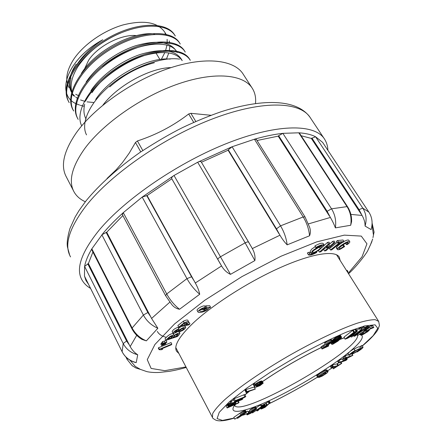 <?xml version="1.0" encoding="UTF-8"?>
<svg xmlns="http://www.w3.org/2000/svg" width="443" height="443" viewBox="0 0 443 443"><rect width="100%" height="100%" fill="white"/><g stroke="black" fill="none" stroke-linecap="round" stroke-linejoin="round"><path stroke-width="0.66" d="M107.029 178.479L116.21 169.724L122.406 162.62L129.223 153.14L135.475 142.485L137.413 140.952C156.263 134.816 173.351 125.823 188.685 113.973L190.894 113.319L210.995 115.285M76.645 65.01C82.725 55.602 91.435 47.179 102.793 39.737C65.243 60.281 54.777 96.956 78.156 104.504M78.616 104.692L79.552 105.046M80.344 105.318L84.248 106.337M165.073 33.502L166.551 35.218M169.281 40.911L169.713 43.132M169.879 46.299L169.237 51.299M168.833 52.883L166.468 58.997M93.8 102.505L87.077 101.868M85.261 101.491L80.56 99.952M77.868 98.579L75.814 97.178M74.917 96.43L72.525 93.816M71.45 92.161C67.419 84.668 68.981 75.321 76.146 64.119M166.64 35.241L164.768 32.189C157.769 22.161 143.848 19.747 123.004 24.941C103.496 30.573 83.306 44.754 73.582 59.473C66.467 70.703 64.938 80.094 69.003 87.642M71.716 91.219L72.502 91.961M75.725 94.293L78.965 95.86M161.346 59.34L164.879 52.484M165.549 50.723L166.95 45.23M167.205 42.805L167.122 39.333M166.169 35.13L165.87 34.371M136.571 35.606C121.537 33.923 97.82 46.05 88.628 60.226L84.414 69.125M120.535 33.02C101.824 40.972 87.553 52.268 77.719 66.91C70.73 78.417 69.329 88.085 73.516 95.921M102.887 105.157C117.572 85.421 150.238 67.812 171.098 67.602M154.369 62.745C138.305 66.865 123.42 74.917 109.709 86.906M95.694 99.47C110.085 76.999 148.494 56.682 170.206 59.107M86.075 119.112C83.81 114.981 83.339 110.014 84.674 104.216M182.2 60.636C175.816 51.609 162.265 50.175 141.555 56.333C122.113 62.95 101.896 77.63 91.983 92.681M90.887 90.732C100.81 75.703 121.033 60.907 140.414 54.411C161.18 48.287 174.741 49.749 181.093 58.792L182.09 60.392M177.194 52.495C169.863 37.162 129.4 43.514 102.532 67.02M86.125 82.077C95.849 66.971 115.944 52.324 135.37 45.828C156.058 39.842 169.625 41.465 176.065 50.685M81.351 73.499C94.985 50.928 132.795 31.082 154.546 33.961M73.494 95.932L72.491 94.082C70.022 89.569 69.518 84.159 70.98 77.863M86.535 134.882C80.139 122.905 90.139 101.63 111.531 84.259C132.922 66.921 162.243 56.422 179.592 59.14M81.717 125.862C74.025 110.905 91.563 82.675 121.188 65.154C150.592 47.423 182.339 46 189.731 59.406M77.68 118.453C68.798 103.612 85.388 75.072 115.091 57.003C144.584 38.918 177.056 37.4 184.703 51.227L185.263 52.108C177.493 38.358 145.315 39.804 115.612 57.955C85.942 75.914 69.269 104.786 78.167 119.372M73.643 110.955L73.156 110.041C64.124 95.107 80.56 66.295 109.975 48.392C139.467 30.351 171.757 29.05 179.708 43.137L180.251 44.012C172.416 30.085 140.149 31.176 110.65 49.267C81.063 67.137 64.65 96.065 73.671 110.938M68.709 101.685C59.545 86.54 75.759 57.474 105.146 39.77C134.401 21.762 166.801 20.926 174.719 35.141M175.256 36.016C167.338 21.773 134.849 22.709 105.622 40.745C76.213 58.493 60.065 87.504 69.197 102.593M190.268 60.309C184.349 50.153 164.802 48.043 141.622 56.505C118.613 64.966 95.118 83.439 85.604 100.86M252.028 87.902L243.395 74.49C234.679 59.86 205.823 56.039 169.447 68.144C133.133 80.194 94.564 107.212 76.357 132.728C63.665 151.201 60.337 165.948 66.361 176.956L73.46 190.75M255.5 103.507C256.071 97.892 255.085 92.947 252.532 88.683C244.11 74.502 215.387 71.229 178.85 83.699C142.369 96.114 103.369 123.237 84.768 148.527C71.794 166.828 68.233 181.303 74.081 191.957C76.506 196.21 80.261 199.477 85.333 201.753M309.635 253.789L308.688 252.255L307.353 253.019L308.378 254.764C309.441 255.683 312.221 254.924 316.706 252.482L316.64 252.067C312.902 254.105 310.587 254.736 309.701 253.966L308.378 254.764M310.709 252.66L308.898 252.593M315.228 246.646L311.634 249.165L310.072 251.635L311.025 253.169C311.817 255.079 322.864 248.373 321.59 246.751C319.807 246.164 316.806 247.476 312.592 250.705L311.025 253.169M324.232 245.134L323.268 243.606C322.233 242.67 319.453 243.423 314.945 245.865L315.975 247.842C319.735 245.804 322.05 245.173 322.914 245.943L324.232 245.134C323.196 244.204 320.422 244.962 315.909 247.41L315.975 247.842M164.253 341.104L162.498 341.658L161.861 342.522L162.681 344.095L166.463 342.594L166.867 342.051L166.047 340.484L164.253 341.104L165.073 342.677L163.317 343.236L162.498 341.658M162.066 342.91L160.803 343.956L161.617 345.529L165.394 344.023L165.793 343.491L165.516 342.96M188.591 321.751L187.76 320.195C187.09 319.785 185.6 320.128 183.291 321.236L177.87 325.516L178.723 327.122L188.796 324.896L189.947 323.877L189.095 322.294L188.463 322.432M181.231 326.569L178.551 328.219M178.828 330.207L176.613 331.691L174.553 332.228L178.928 328.927C175.849 329.919 173.877 331.32 173.019 333.125C173.717 333.773 175.865 332.865 179.465 330.395L181.575 329.011L184.15 328.291C184.017 329.132 182.632 330.046 180.002 331.026L179.016 331.99L182.278 330.65C184.548 329.243 185.683 328.136 185.695 327.333L184.858 325.766L185.695 327.333C184.952 326.696 182.66 327.654 178.828 330.207L178.418 329.431M178.928 328.927L178.08 327.333C175.002 328.318 173.036 329.719 172.177 331.53L173.025 333.13M178.734 331.453L177.654 331.641M174.221 333.214L173.374 333.845M176.425 334.997L177.172 334.304M174.099 335.224L173.108 333.496C170.461 333.729 167.775 335.489 165.034 338.773L165.859 340.357L177.438 336.497C178.955 334.997 179.78 333.889 179.908 333.169L179.902 333.158C178.673 332.887 176.74 333.673 174.105 335.512L173.938 335.08C171.297 335.323 168.606 337.079 165.859 340.357M210.613 307.309L206.626 307.448L203.376 309.89L204.245 309.856L206.216 308.378L207.557 308.538L204.622 310.742C202.235 311.407 200.568 311.507 199.605 311.036L199.588 311.014C199.599 310.388 200.446 309.696 202.13 308.937L204.029 308.544L205.436 307.492L204.544 305.875C202.163 305.664 196.371 309.253 197.113 310.399L197.999 312.016C199.145 313.555 206.964 311.064 208.371 308.86L208.708 308.284L210.613 307.309L209.727 305.714L205.74 305.836L204.882 306.484M203.088 309.358L200.657 309.707M162.67 349.195L161.457 348.907L171.447 344.737L171.823 344.095L171.015 342.55L158.533 347.744L158.317 348.126L159.12 349.688L161.285 349.771L162.67 349.195L162.326 348.541M325.35 247.942L323.65 249.459L324.592 250.965L326.081 250.638L335.141 242.559L334.183 241.053L332.693 241.357L328.612 244.846M335.141 242.559L333.651 242.869L329.813 246.297L326.109 247.089L329.946 243.65L328.988 242.127L327.482 242.443L324.304 245.306M323.999 245.577L320.859 248.401M319.126 249.963L318.434 250.588L319.375 252.1L320.882 251.774L325.101 247.991L328.806 247.2L324.592 250.965M337.023 242.465L329.559 248.523L330.495 250.013L331.746 249.874L340.728 242.603L342.865 242.393L343.995 241.479L343.043 239.995L337.505 240.521L336.375 241.441L337.328 242.941L339.488 242.725L330.495 250.013M342.433 242.432C339.344 244.47 337.378 246.086 336.542 247.283L336.425 248.036L337.356 249.503C337.721 249.952 338.779 249.813 340.523 249.082L344.621 246.579L343.69 245.117L342.771 245.062M344.621 246.579L343.657 246.524C340.606 248.617 339.011 249.348 338.867 248.733L339.072 248.124C340.794 246.419 343.054 244.741 345.85 243.091L348.298 242.504L346.332 244.536L347.251 244.597C349.206 243.146 350.042 242.188 349.76 241.706L348.818 240.244C348.259 239.669 346.636 240.095 343.94 241.524M347.567 272.185L348.032 271.692L347.19 270.368L346.576 270.612M178.894 353.47L176.585 351.288C173.551 345.955 179.133 336.492 193.331 322.903C213.155 304.33 249.586 281.122 281.189 267.195C312.852 253.219 335.345 250.062 339.321 257.211L340.108 260.384M147.098 195.568L195.302 282.999C197.512 286.892 198.985 290.647 199.721 294.252C194.643 289.943 190.39 284.738 186.963 278.63L142.186 197.069L147.098 195.568L171.829 178.8L171.69 178.535C171.452 177.671 172.227 176.652 174.01 175.483L142.186 197.069L123.27 212.662L166.734 293.958L165.599 295.68L122.329 214.589L123.27 212.662C115.496 219.662 108.817 226.478 103.23 233.112L91.845 248.822L132.119 327.997L131.909 328.734L91.723 249.68L91.845 248.822C88.007 255.306 85.593 261.165 84.596 266.398L88.401 263.535L92.919 252.039M84.569 276.327L85.97 280.519L88.5 284.251M324.055 144.529L322.665 142.43M301.146 135.735L311.335 138.432L315.588 136.765C311.263 134.561 305.664 133.243 298.781 132.806L299.429 133.11L347.605 206.803L347.019 206.615L298.781 132.806L282.872 133.343C274.328 134.295 264.853 136.25 254.443 139.218L256.336 139.418L305.005 216.904L303.2 216.959L254.443 139.218L232.082 146.755L197.672 162.243C199.483 161.385 200.668 161.274 201.222 161.9L248.612 242.105M278.63 135.696L282.872 133.343L331.53 208.825C335.069 214.539 336.353 220.891 335.384 227.879C334.227 224.645 332.549 221.168 330.367 217.447L327.128 211.294L278.63 135.696L278.204 136.151L329.376 215.962M257.018 140.503L278.204 136.151M228.289 149.806L232.082 146.755L280.53 225.847C284.113 231.839 286.322 238.173 287.164 244.846C284.622 242.282 282.219 239.07 279.954 235.216L276.471 228.865L228.289 149.806L228.112 150.221L278.952 233.671M201.421 162.243L228.112 150.221M371.356 228.942L371.084 229.574L365.076 226.063C365.115 222.502 364.107 218.958 362.042 215.436L359.046 209.617L311.889 138.033M311.335 138.432L361.1 214.019M351.598 221.589L350.69 225.271L335.384 227.879M305.017 216.92L309.613 227.27C310.659 230.222 310.637 233.062 309.546 235.787L287.164 244.846M254.875 260.578L245.145 242.853C247.017 241.922 248.185 241.69 248.656 242.16L252.316 248.573C254.542 252.477 255.395 256.48 254.875 260.578L230.493 274.35C226.816 272.628 223.837 269.826 221.555 265.933L171.69 178.535M199.721 294.252L179.531 309.269C176.342 308.688 173.689 307.032 171.585 304.308L165.604 295.691M157.846 328.263C151.423 325.411 146.605 321.003 143.388 315.039L101.851 234.768L106.724 232.232L151.578 318.445L157.846 328.263L146.356 340.861L142.026 339.427M88.401 263.535L130.159 346.576C132.191 350.153 134.711 352.883 137.712 354.765L136.234 362.579L135.204 362.435M129.921 360.153L135.281 366.411L140.431 369.396L146.904 371.644C150.598 372.408 154.745 372.674 159.347 372.447L169.42 371.328C174.669 370.381 177.35 369.894 186.243 367.463M106.724 232.232L122.849 215.569M171.829 178.8L220.597 264.355M350.69 225.271C351.748 218.416 350.524 212.203 347.019 206.615L331.53 208.825L327.128 211.294M309.546 235.787C308.915 229.12 306.8 222.846 303.2 216.959L280.53 225.847L276.471 228.865M217.901 259.592C217.768 258.889 218.637 257.937 220.514 256.746L245.145 242.853L197.672 162.243L174.01 175.483L230.493 274.35M146.688 195.479L191.548 276.775L186.963 278.63L166.734 293.958C170.062 300.038 174.332 305.144 179.531 309.269M191.548 276.775L194.455 281.36M106.132 232.348L147.846 312.509L143.388 315.039L132.119 327.997C135.237 333.872 139.982 338.159 146.356 340.861M147.846 312.509L150.781 316.834M137.712 354.765C131.034 352.977 126.2 349.245 123.209 343.558L84.596 266.398L84.475 276.127L122.096 351.692C125.004 357.252 129.716 360.884 136.234 362.579M87.769 263.795L126.582 341.01L129.4 345.036M140.431 369.396L135.968 368.022L132.058 365.58M374.053 232.005L372.973 237.609M371.084 229.574C372.94 223.189 372.203 217.369 368.869 212.119L322.631 142.38L315.588 136.765L362.784 208.132C366.184 213.515 366.948 219.49 365.076 226.063M348.032 271.692L347.412 271.936M343.657 246.524L342.738 245.09M346.332 244.536L345.518 243.268M349.76 241.706C349.832 239.735 339.919 245.428 337.477 248.756L337.356 249.503M343.995 241.479L338.463 242.022L337.505 240.521M338.463 242.022L337.328 242.941M333.651 242.869L332.693 241.357M329.813 246.297L328.861 244.791M329.946 243.65L328.446 243.966L327.482 242.443M328.446 243.966L319.375 252.1M171.823 344.095L159.342 349.3L158.533 347.744M159.342 349.3L159.12 349.688M206.626 307.448L205.74 305.836M203.376 309.89L202.744 308.738M205.436 307.492C203.055 307.287 197.257 310.875 197.999 312.016M176.967 336.027L172.853 337.394L175.035 335.301C176.63 334.393 177.715 334.028 178.28 334.199L176.967 336.027L176.236 334.642M171.568 337.821L167.958 339.028L170.062 336.979L172.803 336.082L171.568 337.821L170.887 336.536M180.002 331.026L179.609 330.284M179.016 331.99L178.523 331.059M184.919 324.985L181.01 325.843L183.956 323.501L187.018 322.748L184.919 324.985L184.089 323.429M189.947 323.877L186.038 324.736C187.705 323.396 188.574 322.443 188.652 321.867L188.624 321.795C187.954 321.391 186.464 321.74 184.155 322.847L178.723 327.122M165.793 343.491L162.254 344.671L161.44 343.098M162.254 344.671L161.617 345.529M163.317 343.236L162.681 344.095M166.867 342.051L165.073 342.677M315.909 247.41L314.945 245.865M322.986 246.158L322.737 245.76M313.522 250.522L312.348 252.372C312.941 253.806 321.23 248.772 320.272 247.559C318.932 247.116 316.684 248.102 313.522 250.522M313.234 250.788L318.434 247.62M308.3 254.553L307.353 253.019M316.64 252.067L316.429 251.735M350.23 354.754L350.186 354.705C350.203 354.051 351.864 352.7 355.17 350.651L353.935 348.791L349.848 351.548L347.971 353.669L349.078 355.452L350.164 354.649M360.691 348.514C359.373 348.475 356.792 349.76 352.933 352.368L351.354 354.023C351.631 355.004 361.394 349.245 360.691 348.514L359.633 346.791C359.051 346.553 357.241 347.318 354.212 349.084M319.702 376.306L319.868 375.78L322.139 374.252L325.622 372.845L326.126 373.194L325.012 374.136L319.004 377.458L322.366 375.996L326.757 373.205L328.141 371.594L326.779 369.827L323.274 371.112L316.651 375.498L317.886 377.569L319.58 376.096M338.618 362.834L336.896 363.891L332.339 364.993L330.323 366.289L331.342 368L336.32 366.765L333.468 368.692L332.831 367.629M343.851 358.01L342.345 359.035L339.1 360.176L337.693 361.294L338.723 363.005L345.994 360.375L347.162 359.4L346.725 358.675M348.58 354.671L345.13 355.873L343.292 357.086L344.333 358.802L346.996 357.927M351.194 353.763L350.579 353.979M245.2 390.543L246.247 392.886L247.177 392.598L247.454 391.856L255.268 389.115L254.221 386.994L245.428 389.735L244.957 390.095L246.181 392.188M233.677 399.935L230.371 401.856L231.44 403.844L241.917 399.636L242.803 399.01L242.465 398.39M242.803 399.01L235.283 401.939L245.001 397.138L245.799 396.457L244.719 394.48L234.225 398.656L233.328 399.293L234.408 401.292L241.983 398.346L232.226 403.169L231.152 401.181M253.54 383.915L253.152 384.247L254.271 386.274L255.539 387.32L259.93 385.687L263.22 383.14L262.023 381.024L260.207 381.323L255.068 384.219L254.415 383.428L253.54 383.915L254.659 385.942L254.271 386.274M230.714 402.504L227.99 404.149L226.102 405.899L227.154 407.992L238.295 403.091L239.048 402.477L238.334 401.092M325.24 344.001L320.904 347.057L322.078 349.023L328.224 346.238L328.734 345.784L328.274 345.025M328.734 345.784L324.475 347.683L332.366 341.808L332.527 341.498L331.17 339.371L327.842 340.756L324.608 342.948L326.098 344.936L329.969 342.594L330.688 342.334L330.976 342.389L330.744 342.738L330.533 342.389M341.614 337.295L339.105 338.131L335.6 340.429L332.084 343.679L331.851 344.377L332.843 344.217L337.815 341.199L340.933 338.408L341.614 337.295L340.418 335.334L339.626 335.373L335.423 337.716L331.973 340.584M244.813 413.319L237.476 418.397L246.402 412.405L245.317 410.362L241.789 411.929L233.81 417.367L234.773 419.167L243.357 413.651L245.012 412.948L244.813 413.319L244.658 413.031M248.722 412.926L243.5 415.047L248.722 412.926L247.759 411.148L246.208 411.685M344.028 337.09L345.069 339.194L347.639 338.247L352.993 335.085L357.379 331.198L356.056 329.21L353.171 330.018L344.028 337.09L345.069 339.194M255.334 409.504L251.12 412.832L248.667 414.183L249.431 413.169L248.689 413.457L247.133 414.903L250.854 413.253L256.508 408.994L255.511 406.873L251.552 408.811L249.453 410.312L250.417 412.084L255.279 409.398M249.431 413.169L248.468 411.397L247.991 411.58M249.941 411.209L248.756 411.924M362.374 329.359L360.469 330.295L351.57 337.018L359.4 331.508L354.068 336.326L354.882 336.099L365.193 328.723L363.803 329.321L357.003 334.216L362.374 329.359L361.189 327.455L356.77 330.212M365.193 328.723L364.013 326.829L361.621 328.147M262.046 406.27L252.455 412.942L259.88 407.892L256.957 410.971L258.047 410.511L261.957 406.464L261.071 404.514L256.137 407.848M369.335 327.715L365.126 329.808L363.93 330.628L366.211 329.592L357.695 335.489L369.335 327.715L368.161 325.832L364.517 327.643M270.219 402.704L267.129 404.98L262.334 407.593L260.883 408.928L261.58 408.939L265.047 407.344L270.219 402.704L269.25 400.959L268.945 401.059L266.165 403.241L261.691 405.627M373.831 327.538L372.314 327.515L370.769 328.39L365.874 331.392L367.862 330.777L366.71 332.029L362.551 334.338L362.147 334.332L362.313 334.044L363.26 333.114L362.313 333.634L360.951 334.781L360.995 335.229L363.149 334.448L367.424 331.862L369.34 330.218L368.122 330.251L370.248 328.966L373.831 327.538L372.668 325.688L371.145 325.649L368.869 326.973M361.82 347.783L363.022 347.129C362.978 347.932 360.979 349.555 357.025 352.008L356.859 351.886C360.153 349.843 361.82 348.486 361.853 347.821L360.763 346.061L361.981 345.462M359.938 347.284L360.812 346.144M363.26 333.114L362.745 332.283M362.313 333.634L361.853 332.892M361.438 334.315L360.945 333.518M360.951 334.781L360.397 333.889M360.774 335.13L360.126 334.077M369.301 330.007L369.091 329.67M372.314 327.515L371.145 325.649M370.769 328.39L369.6 326.524M366.112 331.214L365.569 330.351M365.874 331.392L365.325 330.517M367.546 331.397L367.258 330.932M366.71 332.029L366.3 331.364M365.569 332.782L364.506 331.076M364.434 333.463L363.415 331.824M363.349 334.022L363.011 333.474M362.551 334.338L362.346 334.011M266.348 405.677L264.477 407.361L262.134 408.324L263.513 407.062L266.326 405.633M264.477 407.361L264.111 406.702M264.283 407.477L263.917 406.812M263.28 407.931L263.004 407.427M263.048 408.036L262.799 407.593M262.837 408.125L262.627 407.743M262.649 408.202L262.477 407.881M262.793 407.272L261.835 405.528M263.297 406.945L262.334 405.201M262.334 407.593L261.802 406.624M261.918 407.909L261.425 407.017M261.542 408.219L261.077 407.377M261.215 408.518L260.766 407.698M260.999 408.756L260.545 407.931M260.883 408.928L260.412 408.064M260.877 409.039L260.368 408.108M269.914 402.803L268.945 401.059M269.344 403.064L268.375 401.319M268.962 403.335L267.993 401.591M267.129 404.98L266.165 403.241M266.608 405.24L265.645 403.501M265.473 405.76L264.51 404.016M264.914 406.032L263.95 404.287M264.366 406.32L263.402 404.575M263.823 406.624L262.86 404.88M363.93 330.628L363.504 329.946M357.911 335.279L357.357 334.387M357.695 335.489L357.119 334.559M368.964 327.826L367.784 325.943M368.305 328.18L367.131 326.303M367.657 328.529L366.483 326.646M367.014 328.867L365.84 326.984M366.378 329.188L365.204 327.305M365.746 329.498L364.572 327.615M365.126 329.808L364.678 329.094M252.455 412.942L252.161 412.405M261.287 406.591L260.318 404.83M256.957 410.971L256.58 410.284M354.068 336.326L353.647 335.644M364.844 328.695L363.659 326.796M363.803 329.321L362.623 327.427M361.56 329.581L360.375 327.67M360.469 330.295L359.284 328.385M351.205 337.001L350.895 336.497M256.63 408.745L255.345 409.005L252.521 410.583L251.552 408.811M253.474 409.991L252.504 408.219M252.521 410.583L251.486 411.292L250.522 409.515M251.486 411.292L250.417 412.084M254.791 410.063L254.559 409.642M254.21 410.545L253.905 409.991M253.418 411.165L253.058 410.511M252.571 411.802L252.194 411.11M251.807 412.355L251.436 411.674M251.12 412.832L250.66 411.99M250.406 413.291L249.448 411.525M249.42 413.851L249.171 413.397M248.689 413.457L248.495 413.092M247.98 413.972L247.759 413.563M247.482 414.41L247.139 413.779M247.2 414.714L246.762 413.906M247.133 414.903L246.624 413.956M256.48 408.645L255.511 406.873M256.048 408.734L255.079 406.962M255.345 409.005L254.376 407.233M254.481 409.432L253.512 407.654M355.602 332.455L350.845 336.176L347.129 337.981L354.295 332.444L355.657 332.067L355.602 332.455L355.375 332.095M355.413 332.654L355.109 332.161M355.159 332.898L354.771 332.272M354.826 333.186L354.356 332.422M354.428 333.518L353.935 332.726M353.951 333.9L353.459 333.097M353.409 334.327L352.91 333.518M352.838 334.758L352.346 333.956M352.301 335.157L351.814 334.365M351.786 335.528L351.31 334.753M351.305 335.866L350.839 335.113M350.845 336.176L350.402 335.456M350.419 336.453L349.998 335.766M350.014 336.702L349.621 336.06M349.632 336.924L349.272 336.331M349.261 337.129L348.929 336.591M348.896 337.317L348.608 336.841M348.541 337.488L348.292 337.084M348.198 337.644L347.993 337.311M357.379 331.198L356.056 329.21M357.246 331.131L355.807 329.21M356.997 331.137L356.626 331.209L355.436 329.282M356.626 331.209L356.139 331.347L354.948 329.42M356.139 331.347L354.361 331.951L353.171 330.018M354.361 331.951L353.813 332.35L352.622 330.417M353.813 332.35L345.202 339.011M244.381 414.443L244.193 414.094M244.165 414.565L243.988 414.233M243.5 415.047L243.312 414.698M246.491 412.211L242.764 413.734L241.789 411.929M243.7 413.197L242.72 411.392M242.764 413.734L241.795 414.349L240.82 412.538M241.795 414.349L240.793 415.025L239.818 413.219M240.793 415.025L234.773 419.167M244.143 413.817L243.899 413.363M237.476 418.397L237.171 417.832M246.297 412.167L245.317 410.362M245.821 412.272L244.841 410.467M245.178 412.494L244.198 410.689M244.47 412.804L243.489 410.993M340.263 338.153L336.508 341.797L334.227 343.242L333.241 343.369L336.614 340.097L340.218 338.075M340.152 338.419L339.953 338.092M340.03 338.596L339.759 338.153M339.859 338.795L339.526 338.247M339.648 339.022L339.255 338.374M339.438 339.233L339 338.513M339.211 339.454L338.729 338.662M338.967 339.681L338.452 338.829M338.712 339.925L338.159 339.011M338.441 340.18L337.854 339.205M338.153 340.445L337.538 339.421M337.854 340.711L337.212 339.654M337.538 340.977L336.885 339.892M337.212 341.248L336.547 340.152M336.868 341.52L336.204 340.418M336.508 341.797L335.849 340.711M336.049 342.134L335.412 341.077M335.6 342.445L334.991 341.442M335.152 342.727L334.592 341.802M334.709 342.987L334.21 342.168M334.227 343.242L333.817 342.561M333.828 343.419L333.518 342.91M333.524 343.508L333.324 343.181M335.6 340.429L334.41 338.463M336.021 340.113L334.83 338.142M335.174 340.767L333.983 338.801M334.736 341.127L333.546 339.161M334.288 341.509L333.103 339.548M333.839 341.913L332.649 339.953M333.418 342.301L332.233 340.335M333.053 342.638L332.449 341.642M332.748 342.937L332.184 342.002M332.499 343.192L331.94 342.262M332.289 343.425L331.713 342.461M332.084 343.679L331.475 342.666M331.923 343.906L331.275 342.832M331.813 344.111L331.115 342.954M331.768 344.277L331.021 343.032M341.487 337.217L340.29 335.257M341.221 337.228L340.025 335.262M340.822 337.339L339.626 335.373M340.296 337.549L339.1 335.584M339.709 337.826L338.513 335.855M339.105 338.131L337.909 336.165M338.496 338.474L337.3 336.508M337.865 338.862L336.669 336.89M337.234 339.266L336.038 337.3M336.619 339.687L335.423 337.716M330.744 342.738L322.742 348.48L321.568 346.509M323.695 347.821L322.515 345.85M322.742 348.48L322.078 349.023M328.39 345.833L328.014 345.208M332.527 341.498L331.17 339.371M332.366 341.348L331.851 341.437L330.655 339.454M331.851 341.437L331.098 341.714L329.902 339.731M331.098 341.714L330.09 342.19L328.9 340.202M330.09 342.19L329.033 342.744L327.842 340.756M329.033 342.744L327.975 343.375L326.784 341.387M327.975 343.375L326.906 344.095L325.71 342.112M326.906 344.095L325.799 344.936M330.124 343.286L329.775 342.699M329.454 343.812L329.022 343.092M328.673 344.383L328.202 343.591M327.659 345.103L327.172 344.289M326.469 345.933L325.871 344.936M325.395 346.675L324.221 344.704M324.47 347.301L323.296 345.335M234.341 403.905L233.367 404.919L228.937 406.84L230.975 405.212L234.281 403.794M234.192 404.116L234.042 403.833M234.054 404.26L233.86 403.889M233.367 404.919L232.996 404.232M233.084 405.052L232.708 404.354M239.048 402.477L234.757 404.315L235.853 403.069L235 402.443M235.615 402.947L235.283 402.327M235.299 403.003L234.873 403.124L234.591 402.609M234.873 403.124L234.33 403.324L234.059 402.825M234.33 403.324L233.671 403.595L233.4 403.091M233.671 403.595L232.929 403.927L232.647 403.396M232.929 403.927L232.21 404.265L231.894 403.684M232.21 404.265L231.517 404.62L230.449 402.637M231.517 404.62L230.853 404.98L229.79 402.997M230.853 404.98L230.205 405.356L229.142 403.374M230.205 405.356L229.585 405.755L228.522 403.772M229.585 405.755L229.048 406.131L227.99 404.149M229.048 406.131L228.599 406.497L227.541 404.514M228.599 406.497L228.228 406.84L227.17 404.863M228.228 406.84L227.159 407.876L226.102 405.899M238.672 402.593L237.946 401.247M235.803 402.969L235.427 402.272M261.841 383.904L260.65 384.945L260.202 384.125L261.807 383.843M260.949 384.751L260.539 384.015M260.65 384.945L260.351 385.128L259.869 384.258M260.351 385.128L260.052 385.305L259.548 384.402M260.052 385.305L259.748 385.476L259.233 384.552M259.748 385.476L259.437 385.637L258.928 384.718M259.437 385.637L259.127 385.787L258.623 384.884M259.127 385.787L258.823 385.931L258.335 385.05M258.823 385.931L258.529 386.052L258.064 385.216M258.529 386.052L257.815 385.377M258.252 386.163L257.582 385.537L260.202 384.125M257.981 386.257L257.366 385.687M257.726 386.34L257.189 385.825M257.505 386.401L257.04 385.942M257.322 386.446L256.918 386.047M257.156 386.473L256.824 386.141M256.896 386.484L257.577 385.537M261.747 384.098L261.575 383.793M261.625 384.231L261.387 383.81M261.448 384.386L261.154 383.854M261.226 384.557L260.872 383.92M263.22 383.14L262.023 381.024M263.142 383.023L261.824 380.98M262.937 382.979L261.525 380.991M262.644 382.996L262.273 383.057L261.154 381.052M262.273 383.057L261.824 383.173L260.705 381.163M261.824 383.173L261.326 383.328L260.207 381.323M261.326 383.328L260.783 383.533L259.664 381.523M260.783 383.533L260.191 383.782L259.072 381.772M260.191 383.782L259.493 384.12L258.374 382.11M259.493 384.12L258.684 384.546L257.566 382.536M258.684 384.546L258.009 384.934L256.89 382.924M258.009 384.934L257.377 385.338L256.259 383.328M257.377 385.338L256.763 385.775L255.65 383.765M256.763 385.775L256.181 386.23L255.068 384.219M256.181 386.23L254.415 383.428M255.539 385.454L254.16 383.483M255.284 385.51L254.659 385.942M245.799 396.457L244.846 396.801L243.766 394.824M244.846 396.801L235.305 400.655L234.225 398.656M235.305 400.655L234.408 401.292M232.226 403.169L231.44 403.844M242.16 399.176L241.889 398.672M255.323 388.982L247.006 391.562L245.904 389.547M247.006 391.562L246.529 391.75L245.428 389.735M246.529 391.75L246.064 392.11M246.308 392.415L245.2 390.554M246.302 392.564L245.156 390.726M347.102 358.094L343.369 360.74L339.188 362.579L338.159 360.862M340.13 361.887L339.1 360.176M339.188 362.579L338.723 363.005M347.162 359.4L344.759 360.248L347.755 357.927L352.861 355.358L352.063 354.018M352.861 355.358L351.831 354.073M352.6 355.336L346.171 357.59L345.13 355.873M346.171 357.59L345.28 358.11L344.239 356.388M345.28 358.11L344.333 358.802M344.272 360.165L343.242 358.459M343.369 360.74L342.345 359.035M333.468 368.692L332.66 367.673M333.363 368.858L341.658 363.421L341.082 362.164M341.741 363.266L341.315 363.387L340.673 362.313M341.315 363.387L338.441 365.331L337.428 363.642M338.441 365.331L337.909 365.58L336.896 363.891M337.909 365.58L333.357 366.704L332.339 364.993M333.357 366.704L332.759 367.031L331.741 365.325M332.759 367.031L332.04 367.524L331.021 365.813M332.04 367.524L331.342 368M328.141 371.594L326.364 371.849L324.276 372.812L317.648 377.198L316.651 375.498M318.091 376.755L317.094 375.049M326.126 373.194L325.926 372.862M325.755 373.576L325.345 372.884M325.012 374.136L324.414 373.122M323.966 374.828L323.268 373.643M322.919 375.442L322.199 374.219M322.039 375.885L321.358 374.728M321.33 376.162L320.732 375.143M320.754 376.295L320.272 375.47M319.708 376.96L319.453 376.517M319.004 377.458L318.75 377.026M327.781 371.522L326.779 369.827M327.161 371.599L326.159 369.905M326.364 371.849L325.356 370.149M325.383 372.264L324.376 370.564M324.276 372.812L323.274 371.112M323.152 373.427L322.144 371.721M321.989 374.097L320.987 372.391M320.804 374.833L319.802 373.128M319.708 375.548L318.711 373.842M318.805 376.19L317.803 374.485M353.708 352.096L352.517 353.337C352.728 354.073 360.054 349.754 359.522 349.206C358.537 349.173 356.598 350.136 353.708 352.096M355.17 350.651L353.935 348.791M354.998 350.524C351.033 352.988 349.04 354.61 349.018 355.391M362.983 347.079L361.92 345.363M140.763 151.899L135.475 142.485M193.713 122.357L188.685 113.973M137.413 140.952L142.801 150.52M190.894 113.319L195.778 121.448M348.231 273.237L362.064 256.774L366.954 243.822L361.283 236.097L344.294 235.133L316.701 241.878L281.106 256.198L241.978 276.582L204.755 300.282L174.559 323.944L154.923 344.471L147.264 359.661L151.124 368.432L164.785 370.675L185.96 366.926M350.873 214.412L362.042 215.436M308.478 223.892L330.362 217.452M252.316 248.573L279.948 235.216M195.302 282.994L221.555 265.933M151.578 318.445L169.819 302.165M130.159 346.576L136.726 335.307M90.56 288.382C86.817 286.25 83.943 283.415 81.938 279.876C75.659 268.907 81.296 252.449 98.85 230.51C124.893 198.935 179.681 161.551 229.441 142.397C279.289 123.148 315.865 124.084 324.736 139.429C326.712 142.696 327.765 146.328 327.898 150.321M69.712 255.229L67.458 247.022C66.727 242.969 67.546 236.828 69.911 228.605L75.16 216.987L79.087 210.48L85.992 200.906C99.232 184.748 117.816 167.997 140.027 152.398C155.903 142.092 170.018 133.847 182.378 127.673C195.524 121.443 208.443 116.132 221.135 111.736C265.152 97.56 298.527 99.747 310.526 118.071C300.996 101.774 264.083 99.658 214.573 118.126C165.15 136.499 111.298 173.684 86.08 205.812C69.097 228.162 63.919 245.195 70.553 256.907M135.231 362.44C129.323 360.68 124.954 357.124 122.124 351.792L123.209 343.558L126.582 341.01M84.519 276.255L122.174 351.847M127.562 358.498L127.086 359.395L125.89 356.997M359.046 209.617L362.784 208.132L368.869 212.119M348.148 242.958L347.777 242.376M337.477 248.756L336.542 247.283M204.622 310.742L204.134 309.856M179.902 333.153L179.249 331.923L179.902 333.158M173.938 335.08L173.108 333.496M176.613 331.691L176.081 330.694M184.155 322.847L183.291 321.236M163.999 344.117L163.76 343.652M348.951 352.29C330.622 367.336 297.53 387.453 270.817 399.94C244.104 412.472 226.672 415.65 235.1 404.498M244.901 394.818L249.265 391.269M254.415 387.343L254.869 387.005M262.383 381.65C281.023 368.914 300.625 357.545 321.192 347.539M339.997 339.321L344.205 337.776M359.561 334.459L360.452 334.609M361.604 335.096C364.041 337.444 360.126 342.926 349.848 351.548M362.28 345.922L373.194 335.633L377.79 328.28L375.083 324.813L364.661 325.926L346.991 331.901C331.984 338.253 315.311 346.42 296.971 356.399L270.341 372.247L246.923 388.007L229.352 401.84L219.246 412.311L217.092 418.591L222.43 420.424L234.159 418.026M241.695 415.501L243.406 414.87M269.172 403.639C285.07 395.926 301.146 387.104 317.415 377.181M327.654 370.769L332.283 367.762M234.209 418.109C225.675 420.772 219.628 421.487 216.057 420.257C213.443 418.856 212.247 417.915 212.474 417.422L212.646 413.624C214.617 410.024 218.632 405.389 224.69 399.719C238.412 387.658 261.769 371.522 287.762 356.377C313.865 341.415 339.576 329.193 356.986 323.274C364.971 320.826 371.046 319.63 375.21 319.685L378.671 321.391L379.452 325.489L377.807 329.863C374.861 334.482 369.695 339.853 362.313 345.977M234.746 405.766C243.301 416.725 360.58 349.339 357.551 335.251M366.749 330.832L366.189 329.93M155.914 52.889L159.906 59.528M177.228 52.473L176.115 50.657M190.318 60.276L189.765 59.384M175.29 35.988L174.752 35.124M69.163 102.61L68.676 101.707M348.558 273.746C357.606 265.523 367.153 252.344 367.801 250.55L371.921 241.568M373.344 234.452L372.092 224.966M310.526 118.071L323.96 138.26M339.321 257.211L339.128 256.901M176.585 351.288L176.32 350.778M347.605 206.803C350.452 211.317 351.781 216.284 351.592 221.705M251.735 247.493L201.222 161.9M142.164 339.51C137.712 336.846 134.29 333.258 131.909 328.734M132.712 366.084L132.075 365.641M127.086 359.395L132.075 365.608M374.08 232.032L374.03 232.503M372.696 239.01L370.248 245.35M374.058 232.082L372.164 223.383M368.892 212.153L322.654 142.419M188.624 321.795L187.76 320.195M321.59 246.751L320.948 245.727M175.799 347.578L212.297 417.084M336.558 254.769L378.543 321.186M166.302 337.339C161.773 336.198 158.782 334.216 157.331 331.397M254.448 387.404L254.913 387.055M262.411 381.7C280.757 369.113 300.36 357.745 321.219 347.589M339.831 339.476L344.261 337.865M356.654 334.897L357.324 334.886M234.613 405.71L235.693 404.237M244.951 394.907L249.475 391.208M242.448 415.29L243.434 414.919M269.089 403.717C284.943 396.153 305.576 384.541 317.426 377.209M327.67 370.797L332.366 367.745M351.354 354.023L351.05 353.531M363.022 347.129L361.964 345.413"/></g></svg>
